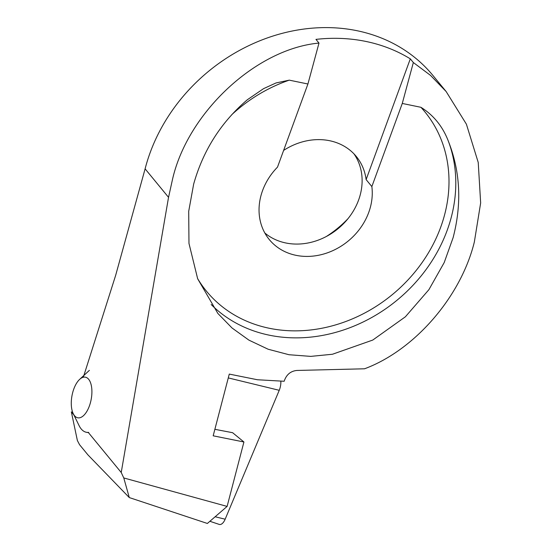 <?xml version="1.0" encoding="UTF-8"?>
<svg xmlns="http://www.w3.org/2000/svg" width="552" height="552" viewBox="0 0 552 552"><rect width="100%" height="100%" fill="white"/><g stroke="black" fill="none" stroke-linecap="round" stroke-linejoin="round"><path stroke-width="0.83" d="M307.919 84.001L277.504 167.118A59.989 51.205 140.6 0 0 262.579 190.557A59.989 51.205 140.6 0 0 269.321 239.602A59.989 51.205 140.6 0 0 322.899 254.237A59.989 51.205 140.6 0 0 368.729 212.444A59.989 51.205 140.6 0 0 371.855 186.576L402.27 103.452L420.914 107.295C433.575 115.175 442.732 126.484 448.369 141.208C460.361 171.603 461.941 203.75 453.116 237.65L444.208 262.559L428.897 289.669L405.375 316.8L372.766 340.06L332.47 354.246L310.741 356.385L289 354.729L268.12 349.223L248.911 340.129L232.026 327.985L217.888 313.481L197.664 278.774L188.97 243.397L188.701 211.326L193.648 184.147C203.136 150.379 221.035 122.247 247.337 99.753L263.587 88.637L276.069 82.938L289.276 80.15L307.919 84.001L318.994 43.077L315.958 39.385A170.63 145.652 140.6 0 1 410.308 58.843L413.344 62.535L430.539 75.396L446.133 91.522L466.399 124.179L478.232 162.467L480.654 202.943L474.341 242.024C460.927 296.769 414.662 350.175 364.534 368.791L296.873 370.454C290.573 371.096 286.336 374.698 284.156 381.266L257.425 379.748L229.28 374.09L213.175 435.811L243.922 441.986L227.113 506.412L123.772 477.949L129.285 497.573L207.373 523.462L227.113 506.412M371.855 186.576L366.121 179.6A59.989 51.205 140.6 0 0 356.254 156.423A59.989 51.205 140.6 0 0 283.618 150.413M264.815 232.972A59.989 51.205 140.6 0 0 358.579 200.107A59.989 51.205 140.6 0 0 353.942 153.829M83.317 377.244L115.651 275.372L145.107 168.843A170.63 145.652 -39.4 0 1 150.137 152.676A170.63 145.652 -39.4 0 1 280.485 33.81A170.63 145.652 -39.4 0 1 432.885 75.417L446.133 91.522M88.258 432.409L121.226 472.498L168.539 197.333L172.417 179.766C187.438 112.801 256.121 48.762 318.994 43.077M326.211 236.573A99.981 85.346 140.6 0 0 348.029 218.633M129.285 497.573L87.927 454.882L79.55 444.691L77.383 440.544L71.346 411.847L73.823 414.862M413.344 62.535L402.27 103.452M121.226 472.498L123.772 477.949M366.121 179.6L410.308 58.843M214.873 429.311L232.613 432.706L243.922 441.986M280.851 381.28A10.667 5.044 100.5 0 1 279.236 390.305L225.161 519.204A10.667 5.044 100.5 0 1 219.192 524.4L209.891 521.288M88.686 432.382A33.327 15.767 100.5 0 1 86.464 432.299A33.327 15.767 100.5 0 1 79.095 425.626L73.243 413.669A20.665 9.77 100.5 0 1 79.619 379.397A20.665 9.77 100.5 0 1 83.994 377.126A20.665 9.77 100.5 0 1 91.632 396.433A20.665 9.77 100.5 0 1 79.184 417.857A20.665 9.77 100.5 0 1 73.243 413.669M211.188 304.525A146.639 125.173 140.6 0 0 447.154 230.398A146.639 125.173 140.6 0 0 448.369 141.208M197.582 278.546A141.305 120.619 140.6 0 0 324.176 327.784A141.305 120.619 140.6 0 0 440.668 227.279A141.305 120.619 140.6 0 0 420.914 107.295M145.107 168.843L168.539 197.333M289.276 80.15A141.305 120.619 140.6 0 0 231.764 114.685M215.128 516.762L225.161 519.204M228.28 377.913L279.236 390.305M86.464 432.299L88.472 432.671M79.619 379.397L89.383 370.344"/></g></svg>
